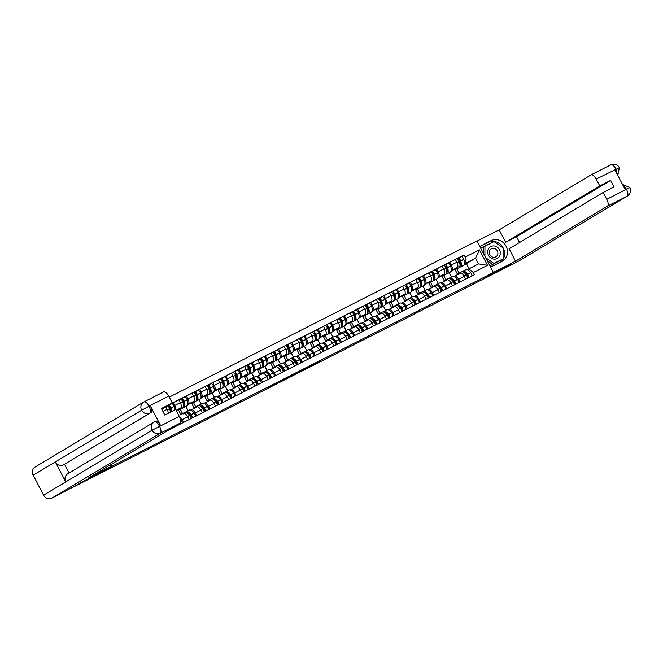 <?xml version="1.0" encoding="UTF-8"?>
<svg xmlns="http://www.w3.org/2000/svg" width="663" height="663" viewBox="0 0 663 663"><rect width="100%" height="100%" fill="white"/><g stroke="black" fill="none" stroke-linecap="round" stroke-linejoin="round"><path stroke-width="0.99" d="M284.618 378.946L267.703 388.153L284.618 378.946M320.038 361.169L305.03 369.2L316.541 363.341L307.375 367.89L319.947 360.987M78.226 483.924L103.453 471.285L111.682 466.362L493.405 272.534L485.175 277.457L510.328 264.686L502.985 269.087L70.866 488.3M78.292 484.056L70.949 488.457M297.289 372.523L279.264 382.286L297.289 372.523M298.74 371.786L310.251 365.935L302.461 370.526L292.06 375.797L298.773 371.877M493.405 272.534L476.896 240.951L169.247 397.154M175.96 426.268L175.703 425.779M168.203 413.322A4.782 1.972 -116.9 0 0 167.117 409.353L165.808 406.858M179.375 416.521A4.782 1.972 63.1 0 1 182.134 419.679L183.56 422.406M171.543 403.709L173.25 402.69L174.717 405.499A4.782 1.972 63.1 0 1 175.786 409.668M189.129 419.58L187.704 416.853A4.782 1.972 -116.9 0 0 183.842 413.604A4.782 1.972 -116.9 0 0 183.792 413.629L183.842 413.604M176.292 410.621L180.808 407.919A4.782 1.972 -116.9 0 0 180.286 402.665L178.819 399.864L173.25 402.69M190.795 410.132L191.383 409.775A4.782 1.972 63.1 0 1 191.433 409.742A4.782 1.972 63.1 0 1 195.295 412.991L196.72 415.718M180.295 409.22L182.549 413.546M184.712 397.021L186.419 396.002L187.886 398.811A4.782 1.972 63.1 0 1 188.4 404.065L187.803 404.422M202.298 412.892L200.872 410.165A4.782 1.972 -116.9 0 0 197.01 406.916A4.782 1.972 -116.9 0 0 196.961 406.941L191.491 409.717M187.604 405.043L193.977 401.231A4.782 1.972 -116.9 0 0 193.455 395.985L191.988 393.176L186.419 396.002M188.126 410.712L185.864 406.394M203.964 403.444L204.552 403.087A4.782 1.972 63.1 0 1 204.602 403.063A4.782 1.972 63.1 0 1 208.464 406.303L209.889 409.03M193.463 402.532L195.718 406.858M199.953 399.234A7.898 3.265 -116.9 0 0 200.035 399.192A7.898 3.265 -116.9 0 0 200.118 399.151A7.898 3.265 -116.9 0 0 200.408 393.151L200.367 393.018A2.627 1.086 -116.9 0 0 197.864 390.341L199.588 389.314L201.055 392.123A4.782 1.972 63.1 0 1 201.569 397.377L200.972 397.734M215.467 406.204L214.041 403.477A4.782 1.972 -116.9 0 0 210.179 400.228A4.782 1.972 -116.9 0 0 210.13 400.261L204.66 403.038M200.773 398.355L207.138 394.551A4.782 1.972 -116.9 0 0 206.624 389.297L205.157 386.488L199.588 389.314M201.295 404.024L199.033 399.706M217.132 396.756L217.721 396.399A4.782 1.972 63.1 0 1 217.771 396.375A4.782 1.972 63.1 0 1 221.633 399.623L223.058 402.35M206.632 395.844L208.886 400.17M211.049 383.645L212.757 382.626L214.224 385.435A4.782 1.972 63.1 0 1 214.737 390.689L214.141 391.046M228.636 399.516L227.21 396.789A4.782 1.972 -116.9 0 0 223.348 393.54A4.782 1.972 -116.9 0 0 223.298 393.573L217.829 396.35M213.942 391.676L220.307 387.863A4.782 1.972 -116.9 0 0 219.793 382.609L218.326 379.8L212.757 382.626M214.464 397.344L212.201 393.018M230.301 390.068L230.89 389.711A4.782 1.972 63.1 0 1 230.939 389.687A4.782 1.972 63.1 0 1 234.801 392.935L236.227 395.662M219.801 389.156L222.055 393.482M226.29 385.858A7.898 3.265 -116.9 0 0 226.373 385.825A7.898 3.265 -116.9 0 0 226.456 385.775A7.898 3.265 -116.9 0 0 226.746 379.775L226.705 379.642A2.627 1.086 -116.9 0 0 224.202 376.974L225.926 375.946L227.392 378.755A4.782 1.972 63.1 0 1 227.906 384.001L227.31 384.366M241.804 392.827L240.379 390.101A4.782 1.972 -116.9 0 0 236.517 386.861A4.782 1.972 -116.9 0 0 236.467 386.885L230.997 389.662M227.111 384.988L233.475 381.175A4.782 1.972 -116.9 0 0 232.962 375.921L231.495 373.112L225.926 375.946M227.633 390.656L225.37 386.33M243.47 383.38L244.059 383.023A4.782 1.972 63.1 0 1 244.108 382.999A4.782 1.972 63.1 0 1 247.97 386.247L249.396 388.974M232.97 382.476L235.224 386.794M237.387 370.277L239.094 369.258L240.561 372.067A4.782 1.972 63.1 0 1 241.075 377.313L240.478 377.678M254.973 386.148L253.548 383.421A4.782 1.972 -116.9 0 0 249.686 380.172A4.782 1.972 -116.9 0 0 249.636 380.197L244.166 382.974M240.279 378.3L246.644 374.487A4.782 1.972 -116.9 0 0 246.13 369.233L244.664 366.424L239.094 369.258M240.802 383.968L238.539 379.642M256.639 376.7L257.227 376.344A4.782 1.972 63.1 0 1 257.277 376.311A4.782 1.972 63.1 0 1 261.139 379.559L262.565 382.286M246.139 375.788L248.393 380.106M250.556 363.589L252.263 362.57L253.73 365.379A4.782 1.972 63.1 0 1 254.244 370.634L253.647 370.99M268.142 379.46L266.717 376.733A4.782 1.972 -116.9 0 0 262.855 373.484A4.782 1.972 -116.9 0 0 262.805 373.509L257.335 376.286M253.448 371.611L259.813 367.799A4.782 1.972 -116.9 0 0 259.299 362.553L257.832 359.744L252.263 362.57M253.962 377.28L251.708 372.954M269.808 370.012L270.396 369.656A4.782 1.972 63.1 0 1 270.446 369.623A4.782 1.972 63.1 0 1 274.308 372.871L275.733 375.598M259.308 369.1L261.562 373.426M265.797 365.802A7.898 3.265 -116.9 0 0 265.88 365.761A7.898 3.265 -116.9 0 0 265.962 365.719A7.898 3.265 -116.9 0 0 266.253 359.719L266.211 359.586A2.627 1.086 -116.9 0 0 263.708 356.909L265.432 355.882L266.899 358.691A4.782 1.972 63.1 0 1 267.413 363.946L266.816 364.302M281.311 372.772L279.885 370.045A4.782 1.972 -116.9 0 0 276.023 366.796A4.782 1.972 -116.9 0 0 275.974 366.821L270.504 369.606M266.617 364.923L272.982 361.111A4.782 1.972 -116.9 0 0 272.468 355.865L271.001 353.056L265.432 355.882M267.131 370.592L264.877 366.274M282.977 363.324L283.565 362.968A4.782 1.972 63.1 0 1 283.615 362.943A4.782 1.972 63.1 0 1 287.477 366.183L288.902 368.91M272.476 362.412L274.731 366.738M278.966 359.114A7.898 3.265 -116.9 0 0 279.048 359.073A7.898 3.265 -116.9 0 0 279.131 359.031A7.898 3.265 -116.9 0 0 279.421 353.031L279.38 352.898A2.627 1.086 -116.9 0 0 276.877 350.221L278.601 349.194L280.068 352.003A4.782 1.972 63.1 0 1 280.582 357.258L279.985 357.614M294.48 366.084L293.054 363.357A4.782 1.972 -116.9 0 0 289.192 360.108A4.782 1.972 -116.9 0 0 289.143 360.142L283.673 362.918M279.786 358.235L286.151 354.432A4.782 1.972 -116.9 0 0 285.637 349.177L284.17 346.368L278.601 349.194M280.3 363.904L278.046 359.586M296.146 356.636L296.734 356.28A4.782 1.972 63.1 0 1 296.784 356.255A4.782 1.972 63.1 0 1 300.646 359.503L302.071 362.23M285.645 355.724L287.899 360.05M290.062 343.525L291.77 342.506L293.237 345.315A4.782 1.972 63.1 0 1 293.75 350.57L293.154 350.926M307.649 359.396L306.223 356.669A4.782 1.972 -116.9 0 0 302.361 353.42A4.782 1.972 -116.9 0 0 302.311 353.454L296.833 356.23M292.955 351.556L299.32 347.744A4.782 1.972 -116.9 0 0 298.806 342.489L297.339 339.68L291.77 342.506M293.469 357.224L291.214 352.898M309.306 349.948L309.903 349.592A4.782 1.972 63.1 0 1 309.952 349.567A4.782 1.972 63.1 0 1 313.814 352.815L315.24 355.542M298.806 349.045L301.068 353.362M303.231 336.837L304.939 335.826L306.405 338.636A4.782 1.972 63.1 0 1 306.919 343.882L306.323 344.246M320.817 352.708L319.392 349.981A4.782 1.972 -116.9 0 0 315.53 346.741A4.782 1.972 -116.9 0 0 315.48 346.766L310.002 349.542M306.124 344.868L312.488 341.055A4.782 1.972 -116.9 0 0 311.975 335.801L310.508 332.992L304.939 335.826M306.637 350.536L304.383 346.21M322.475 343.26L323.072 342.904A4.782 1.972 63.1 0 1 323.121 342.879A4.782 1.972 63.1 0 1 326.983 346.127L328.409 348.854M311.975 342.357L314.237 346.674M316.4 330.157L318.107 329.138L319.574 331.948A4.782 1.972 63.1 0 1 320.088 337.202L319.491 337.558M333.986 346.028L332.561 343.301A4.782 1.972 -116.9 0 0 328.699 340.053A4.782 1.972 -116.9 0 0 328.649 340.078L323.171 342.854M319.293 338.18L325.657 334.367A4.782 1.972 -116.9 0 0 325.143 329.113L323.677 326.304L318.107 329.138M319.806 343.848L317.552 339.522M335.644 336.58L336.24 336.224A4.782 1.972 63.1 0 1 336.29 336.191A4.782 1.972 63.1 0 1 340.152 339.439L341.578 342.166M325.143 335.669L327.406 339.986M331.641 332.37A7.898 3.265 -116.9 0 0 331.724 332.329A7.898 3.265 -116.9 0 0 331.807 332.287A7.898 3.265 -116.9 0 0 332.097 326.287L332.047 326.155A2.627 1.086 -116.9 0 0 329.552 323.478L331.276 322.45L332.743 325.26A4.782 1.972 63.1 0 1 333.257 330.514L332.66 330.87M347.155 339.34L345.73 336.613A4.782 1.972 -116.9 0 0 341.859 333.365A4.782 1.972 -116.9 0 0 341.81 333.39L336.34 336.166M332.461 331.492L338.826 327.679A4.782 1.972 -116.9 0 0 338.312 322.433L336.845 319.624L331.276 322.45M332.975 337.16L330.721 332.843M348.813 329.892L349.409 329.536A4.782 1.972 63.1 0 1 349.459 329.503A4.782 1.972 63.1 0 1 353.321 332.751L354.746 335.478M338.312 328.981L340.575 333.307M344.81 325.682A7.898 3.265 -116.9 0 0 344.893 325.641A7.898 3.265 -116.9 0 0 344.975 325.599A7.898 3.265 -116.9 0 0 345.266 319.599L345.216 319.467A2.627 1.086 -116.9 0 0 342.721 316.79L344.445 315.762L345.912 318.571A4.782 1.972 63.1 0 1 346.426 323.826L345.829 324.182M360.324 332.652L358.898 329.925A4.782 1.972 -116.9 0 0 355.028 326.677A4.782 1.972 -116.9 0 0 354.978 326.702L349.509 329.486M345.63 324.804L351.995 321A4.782 1.972 -116.9 0 0 351.481 315.745L350.014 312.936L344.445 315.762M346.144 330.472L343.89 326.155M361.981 323.204L362.578 322.848A4.782 1.972 63.1 0 1 362.628 322.823A4.782 1.972 63.1 0 1 366.49 326.072L367.915 328.798M351.481 322.293L353.744 326.619M355.907 310.093L357.606 309.074L359.081 311.883A4.782 1.972 63.1 0 1 359.595 317.138L358.998 317.494M373.493 325.964L372.067 323.237A4.782 1.972 -116.9 0 0 368.197 319.989A4.782 1.972 -116.9 0 0 368.147 320.022L362.678 322.798M358.799 318.116L365.164 314.312A4.782 1.972 -116.9 0 0 364.65 309.057L363.183 306.248L357.606 309.074M359.313 323.784L357.059 319.467M375.15 316.516L375.747 316.16A4.782 1.972 63.1 0 1 375.797 316.135A4.782 1.972 63.1 0 1 379.659 319.384L381.084 322.11M364.65 315.605L366.912 319.931M369.076 303.405L370.774 302.394L372.25 305.195A4.782 1.972 63.1 0 1 372.763 310.45L372.167 310.814M386.662 319.276L385.236 316.549A4.782 1.972 -116.9 0 0 381.366 313.301A4.782 1.972 -116.9 0 0 381.316 313.334L375.846 316.11M371.968 311.436L378.333 307.624A4.782 1.972 -116.9 0 0 377.819 302.369L376.352 299.56L370.774 302.394M372.482 317.105L370.227 312.779M388.319 309.828L388.916 309.472A4.782 1.972 63.1 0 1 388.966 309.447A4.782 1.972 63.1 0 1 392.827 312.696L394.253 315.422M377.819 308.925L380.081 313.243M382.244 296.726L383.943 295.706L385.418 298.516A4.782 1.972 63.1 0 1 385.932 303.762L385.336 304.126M399.83 312.596L398.405 309.87A4.782 1.972 -116.9 0 0 394.535 306.621A4.782 1.972 -116.9 0 0 394.485 306.646L389.015 309.422M385.137 304.748L391.501 300.936A4.782 1.972 -116.9 0 0 390.988 295.681L389.521 292.872L383.943 295.706M385.651 310.417L383.396 306.091M401.488 303.14L402.085 302.792A4.782 1.972 63.1 0 1 402.134 302.759A4.782 1.972 63.1 0 1 405.996 306.008L407.422 308.734M390.988 302.237L393.25 306.555M395.413 290.038L397.112 289.018L398.587 291.828A4.782 1.972 63.1 0 1 399.101 297.082L398.504 297.438M412.991 305.908L411.566 303.182A4.782 1.972 -116.9 0 0 407.704 299.933A4.782 1.972 -116.9 0 0 407.654 299.958L402.184 302.734M398.306 298.06L404.67 294.248A4.782 1.972 -116.9 0 0 404.157 288.993L402.69 286.192L397.112 289.018M398.819 303.729L396.565 299.403M414.657 296.46L415.253 296.104A4.782 1.972 63.1 0 1 415.303 296.071A4.782 1.972 63.1 0 1 419.165 299.32L420.591 302.046M404.157 295.549L406.419 299.875M410.654 292.25A7.898 3.265 -116.9 0 0 410.737 292.209A7.898 3.265 -116.9 0 0 410.82 292.168A7.898 3.265 -116.9 0 0 411.11 286.167L411.06 286.035A2.627 1.086 -116.9 0 0 408.565 283.358L410.281 282.33L411.756 285.14A4.782 1.972 63.1 0 1 412.27 290.394L411.673 290.75M426.16 299.22L424.734 296.494A4.782 1.972 -116.9 0 0 420.872 293.245A4.782 1.972 -116.9 0 0 420.823 293.27L415.353 296.046M411.474 291.372L417.839 287.56A4.782 1.972 -116.9 0 0 417.325 282.314L415.858 279.504L410.281 282.33M411.988 297.041L409.734 292.723M427.826 289.772L428.422 289.416A4.782 1.972 63.1 0 1 428.472 289.391A4.782 1.972 63.1 0 1 432.334 292.632L433.759 295.358M417.325 288.861L419.588 293.187M423.814 285.562A7.898 3.265 -116.9 0 0 423.906 285.521A7.898 3.265 -116.9 0 0 423.988 285.48A7.898 3.265 -116.9 0 0 424.279 279.479L424.229 279.347A2.627 1.086 -116.9 0 0 421.734 276.67L423.45 275.642L424.925 278.452A4.782 1.972 63.1 0 1 425.439 283.706L424.842 284.062M439.329 292.532L437.903 289.806A4.782 1.972 -116.9 0 0 434.041 286.557A4.782 1.972 -116.9 0 0 433.992 286.59L428.522 289.366M424.643 284.684L431.008 280.88A4.782 1.972 -116.9 0 0 430.494 275.626L429.027 272.816L423.45 275.642M425.157 290.353L422.903 286.035M440.994 283.084L441.591 282.728A4.782 1.972 63.1 0 1 441.641 282.703A4.782 1.972 63.1 0 1 445.503 285.952L446.928 288.678M430.494 282.173L432.757 286.499M434.92 269.974L436.619 268.954L438.094 271.764A4.782 1.972 63.1 0 1 438.608 277.018L438.011 277.374M452.498 285.844L451.072 283.118A4.782 1.972 -116.9 0 0 447.21 279.869A4.782 1.972 -116.9 0 0 447.16 279.902L441.691 282.678M437.812 278.004L444.177 274.192A4.782 1.972 -116.9 0 0 443.663 268.938L442.196 266.128L436.619 268.954M438.326 283.673L436.072 279.347M454.163 276.396L454.76 276.04A4.782 1.972 63.1 0 1 454.81 276.015A4.782 1.972 63.1 0 1 458.672 279.264L460.097 281.99M443.663 275.485L445.926 279.811M448.089 263.286L449.787 262.275L451.263 265.076A4.782 1.972 63.1 0 1 451.776 270.33L451.18 270.695M465.666 279.156L464.241 276.43A4.782 1.972 -116.9 0 0 460.379 273.189A4.782 1.972 -116.9 0 0 460.329 273.214L454.859 275.99M450.981 271.316L457.346 267.504A4.782 1.972 -116.9 0 0 456.832 262.25L455.365 259.44L449.787 262.275M451.495 276.985L449.241 272.659M467.332 269.708L478.52 263.899L475.537 258.189L465.832 263.112L465.235 257.062L464.1 254.899L171.253 403.593M465.235 257.062L479.415 249.86L487.504 265.333L473.324 272.534L468.816 268.822M168.957 429.823L474.451 274.697L473.324 272.534M111.682 466.362L110.779 464.639M469.064 268.697L466.42 263.642L475.537 258.189L479.415 249.86M465.832 263.112L464.349 264.007M466.42 263.642L464.034 264.86M456.832 268.805L459.094 273.123M463.321 265.507A7.898 3.265 -116.9 0 0 463.412 265.465A7.898 3.265 -116.9 0 0 463.495 265.415A7.898 3.265 -116.9 0 0 463.785 259.424L463.735 259.283A2.627 1.086 -116.9 0 0 461.241 256.614L464.1 254.899M478.52 263.899L487.504 265.333M287.452 377.537L280.839 381.44L287.435 377.496M110.862 466.661L88.071 478.23L179.971 423.226L160.255 433.237L51.747 498.186L103.295 471.194L110.862 466.661L110.033 465.086M144.02 401.861L163.604 391.916A6.24 2.577 63.1 0 1 163.662 391.883A6.24 2.577 63.1 0 1 168.7 396.118L172.289 402.98L161.797 409.262M51.747 498.186A6.39 5.818 -120.9 0 1 43.601 495.153L65.745 481.902A6.39 5.818 -120.9 0 1 67.676 473.83L154.04 422.132A6.39 5.818 -120.9 0 1 154.363 421.958L154.04 422.132A6.39 5.818 -120.9 0 0 152.109 430.204L179.292 416.372A6.24 2.577 63.1 0 1 179.971 423.226M154.496 421.892L155.498 421.378A6.24 2.577 63.1 0 1 155.565 421.337A6.24 2.577 63.1 0 1 160.603 425.58L150.252 405.773A6.24 2.577 63.1 0 1 150.924 412.626L63.424 464.896A6.39 5.818 -120.9 0 1 55.294 461.92L33.15 475.172L43.601 495.153M33.15 475.172A6.39 5.818 -120.9 0 1 35.056 467.05L143.564 402.101A6.39 5.818 -120.9 0 1 143.888 401.927A6.24 2.577 63.1 0 1 143.954 401.886A6.24 2.577 63.1 0 1 148.993 406.121L150.252 405.773M150.924 412.626L149.788 413.206A6.39 5.818 -120.9 0 1 141.658 410.223L55.294 461.92L65.745 481.902L152.109 430.204A6.39 5.818 -120.9 0 0 160.255 433.237A6.24 2.577 -116.9 0 0 159.584 426.384M172.289 402.98L161.399 408.507L164.822 415.046L175.712 409.519L179.292 416.372M64.56 464.324L69.093 472.976M63.424 464.896L149.788 413.206C150.949 412.146 150.725 409.858 149.117 406.353M163.662 391.883L143.564 402.101A6.39 5.818 -120.9 0 0 141.658 410.223L148.91 406.286M490.587 267.148L501.974 261.371A11.694 10.649 59.1 0 0 502.562 261.048A11.694 10.649 59.1 0 0 505.877 245.865A11.694 10.649 59.1 0 0 491.142 240.652L479.755 246.429M493.355 272.443L515.549 261.181L509.068 248.791L603.189 192.461L606.769 199.323L626.552 189.154M603.189 192.461L614.071 186.933L610.656 180.394L516.543 236.724L519.568 242.509M516.543 236.724L505.654 242.252L499.173 229.87L591.081 174.858A6.24 2.577 -116.9 0 1 591.139 174.825A6.24 2.577 -116.9 0 1 596.178 179.06L599.766 185.922L505.654 242.252M476.987 241.133L499.173 229.87M515.549 261.181L607.449 206.168A6.24 2.577 -116.9 0 0 606.769 199.323M622.474 184.397L629.85 187.546C631.292 190.936 630.505 193.745 627.48 195.983L518.972 260.932A6.39 5.818 -120.9 0 1 518.648 261.114L503.217 268.946M610.656 180.394L599.766 185.922M617.41 174.709L616.01 169.28L614.874 169.861L625.226 189.659L626.361 189.079L622.772 184.969M510.27 264.57L487.098 276.305M500.847 261.943A11.694 10.649 59.1 0 0 503.126 247.904A11.694 10.649 59.1 0 0 488.225 242.393L491.142 240.652M479.871 246.636L488.225 242.393M493.96 241.664L480.634 248.111M489.932 265.888L502.993 258.877M492.766 242.268L480.675 248.194M492.592 242.144L493.695 241.481M629.386 187.861L626.361 189.079M618.944 167.88L596.178 179.06M488.523 255.321A6.754 6.149 59.1 0 0 497.142 258.52A6.754 6.149 59.1 0 0 499.496 249.744A6.754 6.149 59.1 0 0 490.877 246.545A6.754 6.149 59.1 0 0 488.523 255.321M489.816 254.7A4.624 4.21 59.1 0 0 495.949 256.763A4.624 4.21 59.1 0 0 497.333 250.887A4.624 4.21 59.1 0 0 491.2 248.824A4.624 4.21 59.1 0 0 489.816 254.7M484.902 256.266L484.951 246.238L494.068 241.605L503.126 247.904L503.068 258.827L492.476 264.338L487.206 260.675M483.443 253.473L483.476 247.125L484.951 246.238M503.068 258.827L493.952 263.46L485.639 257.675M492.476 264.338L493.952 263.46M168.576 406.775L169.04 406.494A1.276 0.522 63.1 0 1 169.057 406.485A1.276 0.522 63.1 0 1 170.267 407.786L170.316 407.919A6.547 2.702 63.1 0 1 170.681 412.063M171.651 411.574A7.898 3.265 -116.9 0 0 170.988 408.085L170.946 407.952A2.627 1.086 -116.9 0 0 168.443 405.284A2.627 1.086 -116.9 0 0 168.419 405.3L167.374 405.922A2.627 1.086 63.1 0 1 169.595 408.64L169.637 408.773A7.898 3.265 63.1 0 1 170.3 412.262M174.734 410.007A7.898 3.265 -116.9 0 0 174.071 406.527L174.029 406.386A2.627 1.086 -116.9 0 0 171.526 403.717A2.627 1.086 -116.9 0 0 171.502 403.734L168.477 405.267M179.035 424.701A2.627 1.086 -116.9 0 0 179.043 423.781M182.118 423.135A2.627 1.086 -116.9 0 0 181.057 419.836L180.974 419.72A7.898 3.265 -116.9 0 0 180.336 418.941M177.709 424.585A2.627 1.086 63.1 0 1 177.684 425.389M170.863 410.795A6.547 2.702 63.1 0 1 170.333 410.356L170.101 410.472M168.725 406.966L169.421 406.552M181.745 400.087L182.209 399.806A1.276 0.522 63.1 0 1 182.226 399.797A1.276 0.522 63.1 0 1 183.436 401.098L183.485 401.231A6.547 2.702 63.1 0 1 183.452 406.038M186.784 405.922A7.898 3.265 -116.9 0 0 186.867 405.88A7.898 3.265 -116.9 0 0 186.949 405.839A7.898 3.265 -116.9 0 0 187.239 399.839L187.198 399.706A2.627 1.086 -116.9 0 0 184.695 397.029A2.627 1.086 -116.9 0 0 184.67 397.046L181.645 398.579M183.013 407.596A7.898 3.265 -116.9 0 0 183.784 407.447A7.898 3.265 -116.9 0 0 183.866 407.397A7.898 3.265 -116.9 0 0 184.157 401.405L184.115 401.264A2.627 1.086 -116.9 0 0 181.612 398.596A2.627 1.086 -116.9 0 0 181.587 398.612L180.543 399.234M180.261 399.283L180.237 399.292A2.627 1.086 63.1 0 1 180.261 399.283A2.627 1.086 63.1 0 1 182.764 401.952L182.806 402.085A7.898 3.265 63.1 0 1 182.516 408.085A7.898 3.265 63.1 0 1 182.433 408.135A7.898 3.265 63.1 0 1 182.35 408.168M177.858 409.684A7.898 3.265 -116.9 0 0 179.358 409.693A7.898 3.265 -116.9 0 0 179.433 409.651A7.898 3.265 -116.9 0 0 180.295 408.226M183.212 413.919A7.898 3.265 -116.9 0 0 181.778 413.936L184.861 412.369A7.898 3.265 63.1 0 1 189.709 415.287L189.792 415.403A2.627 1.086 63.1 0 1 190.853 418.701M181.778 413.936A7.898 3.265 -116.9 0 0 180.924 415.079M192.204 418.013A2.627 1.086 -116.9 0 0 191.143 414.715L191.06 414.599A7.898 3.265 -116.9 0 0 186.212 411.682A7.898 3.265 -116.9 0 0 185.632 412.22M195.287 416.455A2.627 1.086 -116.9 0 0 194.226 413.148L194.143 413.041A7.898 3.265 -116.9 0 0 189.295 410.115L186.212 411.682M181.024 414.806L178.43 409.833M187.157 412.784A6.547 2.702 63.1 0 1 190.845 415.311L190.927 415.419A1.276 0.522 63.1 0 1 191.309 417.209L190.803 417.516M189.063 414.483L189.129 414.441A6.547 2.702 63.1 0 1 189.046 413.455M184.032 404.115A6.547 2.702 63.1 0 1 183.502 403.668L183.27 403.784M181.894 400.278L182.59 399.864M194.914 393.399L195.378 393.118A1.276 0.522 63.1 0 1 195.394 393.109A1.276 0.522 63.1 0 1 196.604 394.41L196.654 394.543A6.547 2.702 63.1 0 1 196.621 399.35M196.182 400.908A7.898 3.265 -116.9 0 0 196.952 400.759A7.898 3.265 -116.9 0 0 197.035 400.717A7.898 3.265 -116.9 0 0 197.325 394.717L197.284 394.584A2.627 1.086 -116.9 0 0 194.781 391.908A2.627 1.086 -116.9 0 0 194.756 391.924L193.712 392.546M193.43 392.595L193.405 392.612A2.627 1.086 63.1 0 1 193.43 392.595A2.627 1.086 63.1 0 1 195.933 395.264L195.975 395.405A7.898 3.265 63.1 0 1 195.684 401.397A7.898 3.265 63.1 0 1 195.602 401.446A7.898 3.265 63.1 0 1 195.519 401.488M191.027 402.996A7.898 3.265 -116.9 0 0 192.519 403.013A7.898 3.265 -116.9 0 0 192.602 402.963A7.898 3.265 -116.9 0 0 193.463 401.538M194.781 391.908L197.864 390.341A2.627 1.086 -116.9 0 0 197.839 390.358L194.814 391.891M196.381 407.231A7.898 3.265 -116.9 0 0 194.947 407.248L198.03 405.681A7.898 3.265 63.1 0 1 202.878 408.599L202.961 408.715A2.627 1.086 63.1 0 1 204.022 412.013M194.947 407.248A7.898 3.265 -116.9 0 0 194.093 408.4M205.373 411.325A2.627 1.086 -116.9 0 0 204.312 408.027L204.229 407.919A7.898 3.265 -116.9 0 0 199.381 404.994A7.898 3.265 -116.9 0 0 198.801 405.532M208.455 409.767A2.627 1.086 -116.9 0 0 207.395 406.46L207.312 406.353A7.898 3.265 -116.9 0 0 202.464 403.435L199.381 404.994M194.193 408.118L191.599 403.145M200.325 406.096A6.547 2.702 63.1 0 1 204.013 408.623L204.096 408.731A1.276 0.522 63.1 0 1 204.477 410.521L203.972 410.828M202.298 407.753L202.298 407.753A6.547 2.702 63.1 0 1 202.215 406.767M197.201 397.427A6.547 2.702 63.1 0 1 196.671 396.98L196.439 397.104M195.063 393.59L195.759 393.176M208.083 386.711L208.547 386.438A1.276 0.522 63.1 0 1 208.563 386.43A1.276 0.522 63.1 0 1 209.773 387.722L209.823 387.855A6.547 2.702 63.1 0 1 209.79 392.67M213.121 392.546A7.898 3.265 -116.9 0 0 213.204 392.504A7.898 3.265 -116.9 0 0 213.287 392.463A7.898 3.265 -116.9 0 0 213.577 386.463L213.536 386.33A2.627 1.086 -116.9 0 0 211.033 383.653A2.627 1.086 -116.9 0 0 211.008 383.67L207.983 385.211M209.351 394.22A7.898 3.265 -116.9 0 0 210.121 394.071A7.898 3.265 -116.9 0 0 210.204 394.029A7.898 3.265 -116.9 0 0 210.494 388.029L210.453 387.896A2.627 1.086 -116.9 0 0 207.95 385.22A2.627 1.086 -116.9 0 0 207.925 385.236L206.881 385.858M206.599 385.907L206.574 385.924A2.627 1.086 63.1 0 1 206.599 385.907A2.627 1.086 63.1 0 1 209.102 388.584L209.143 388.717A7.898 3.265 63.1 0 1 208.853 394.709A7.898 3.265 63.1 0 1 208.77 394.758A7.898 3.265 63.1 0 1 208.688 394.8M204.196 396.317A7.898 3.265 -116.9 0 0 205.687 396.325A7.898 3.265 -116.9 0 0 205.77 396.275A7.898 3.265 -116.9 0 0 206.632 394.858M209.549 400.543A7.898 3.265 -116.9 0 0 208.116 400.56L211.199 398.993A7.898 3.265 63.1 0 1 216.047 401.911L216.13 402.027A2.627 1.086 63.1 0 1 217.191 405.325M208.116 400.56A7.898 3.265 -116.9 0 0 207.262 401.712M218.541 404.645A2.627 1.086 -116.9 0 0 217.481 401.339L217.398 401.231A7.898 3.265 -116.9 0 0 212.55 398.314A7.898 3.265 -116.9 0 0 211.969 398.844M221.624 403.079A2.627 1.086 -116.9 0 0 220.564 399.772L220.481 399.665A7.898 3.265 -116.9 0 0 215.632 396.747L212.55 398.314M207.362 401.43L204.768 396.457M213.494 399.408A6.547 2.702 63.1 0 1 217.182 401.935L217.265 402.043A1.276 0.522 63.1 0 1 217.646 403.842L217.141 404.14M215.467 401.074L215.467 401.074A6.547 2.702 63.1 0 1 215.384 400.079M210.37 390.739A6.547 2.702 63.1 0 1 209.839 390.3L209.607 390.416M208.232 386.902L208.928 386.488M221.251 380.023L221.715 379.75A1.276 0.522 63.1 0 1 221.732 379.742A1.276 0.522 63.1 0 1 222.942 381.034L222.992 381.175A6.547 2.702 63.1 0 1 222.959 385.982M222.519 387.54A7.898 3.265 -116.9 0 0 223.29 387.383A7.898 3.265 -116.9 0 0 223.373 387.341A7.898 3.265 -116.9 0 0 223.663 381.341L223.622 381.208A2.627 1.086 -116.9 0 0 221.119 378.532A2.627 1.086 -116.9 0 0 221.094 378.548L220.05 379.17M219.768 379.219L219.743 379.236A2.627 1.086 63.1 0 1 219.768 379.219A2.627 1.086 63.1 0 1 222.271 381.896L222.312 382.029A7.898 3.265 63.1 0 1 222.022 388.029A7.898 3.265 63.1 0 1 221.939 388.07A7.898 3.265 63.1 0 1 221.856 388.112M217.365 389.629A7.898 3.265 -116.9 0 0 218.856 389.637A7.898 3.265 -116.9 0 0 218.939 389.587A7.898 3.265 -116.9 0 0 219.801 388.17M221.119 378.532L224.202 376.974A2.627 1.086 -116.9 0 0 224.177 376.982L221.152 378.523M222.718 393.863A7.898 3.265 -116.9 0 0 221.285 393.872L224.367 392.305A7.898 3.265 63.1 0 1 229.216 395.231L229.299 395.339A2.627 1.086 63.1 0 1 230.359 398.645M221.285 393.872A7.898 3.265 -116.9 0 0 220.431 395.024M231.71 397.957A2.627 1.086 -116.9 0 0 230.649 394.651L230.567 394.543A7.898 3.265 -116.9 0 0 225.718 391.626A7.898 3.265 -116.9 0 0 225.138 392.156M234.793 396.391A2.627 1.086 -116.9 0 0 233.732 393.093L233.649 392.977A7.898 3.265 -116.9 0 0 228.801 390.059L225.718 391.626M220.53 394.742L217.928 389.769M226.663 392.72A6.547 2.702 63.1 0 1 230.351 395.247L230.434 395.355A1.276 0.522 63.1 0 1 230.815 397.154L230.31 397.46M228.569 394.427L228.636 394.386A6.547 2.702 63.1 0 1 228.553 393.391M223.539 384.051A6.547 2.702 63.1 0 1 223.008 383.612L222.776 383.728M221.401 380.214L222.097 379.8M234.42 373.344L234.884 373.062A1.276 0.522 63.1 0 1 234.901 373.054A1.276 0.522 63.1 0 1 236.111 374.346L236.161 374.487A6.547 2.702 63.1 0 1 236.127 379.294M239.459 379.178A7.898 3.265 -116.9 0 0 239.542 379.137A7.898 3.265 -116.9 0 0 239.625 379.087A7.898 3.265 -116.9 0 0 239.915 373.095L239.873 372.954A2.627 1.086 -116.9 0 0 237.371 370.286A2.627 1.086 -116.9 0 0 237.346 370.302L234.312 371.835M235.688 380.852A7.898 3.265 -116.9 0 0 236.459 380.703A7.898 3.265 -116.9 0 0 236.542 380.653A7.898 3.265 -116.9 0 0 236.832 374.653L236.79 374.52A2.627 1.086 -116.9 0 0 234.288 371.852A2.627 1.086 -116.9 0 0 234.263 371.86L233.219 372.49M232.937 372.531L232.912 372.548A2.627 1.086 63.1 0 1 232.937 372.531A2.627 1.086 63.1 0 1 235.44 375.208L235.481 375.341A7.898 3.265 63.1 0 1 235.191 381.341A7.898 3.265 63.1 0 1 235.108 381.382A7.898 3.265 63.1 0 1 235.025 381.424M230.533 382.941A7.898 3.265 -116.9 0 0 232.025 382.949A7.898 3.265 -116.9 0 0 232.108 382.907A7.898 3.265 -116.9 0 0 232.962 381.482M235.887 387.175A7.898 3.265 -116.9 0 0 234.453 387.184L237.536 385.626A7.898 3.265 63.1 0 1 242.385 388.543L242.467 388.651A2.627 1.086 63.1 0 1 243.528 391.957M234.453 387.184A7.898 3.265 -116.9 0 0 233.6 388.336M244.879 391.269A2.627 1.086 -116.9 0 0 243.818 387.971L243.735 387.855A7.898 3.265 -116.9 0 0 238.887 384.938A7.898 3.265 -116.9 0 0 238.307 385.468M247.962 389.703A2.627 1.086 -116.9 0 0 246.901 386.405L246.818 386.289A7.898 3.265 -116.9 0 0 241.97 383.371L238.887 384.938M233.699 388.062L231.097 383.09M239.832 386.032A6.547 2.702 63.1 0 1 243.52 388.559L243.603 388.675A1.276 0.522 63.1 0 1 243.984 390.466L243.478 390.772M241.804 387.698L241.804 387.698A6.547 2.702 63.1 0 1 241.722 386.703M236.708 377.363A6.547 2.702 63.1 0 1 236.177 376.924L235.945 377.04M234.569 373.534L235.266 373.112M247.589 366.656L248.053 366.374A1.276 0.522 63.1 0 1 248.07 366.366A1.276 0.522 63.1 0 1 249.28 367.667L249.329 367.799A6.547 2.702 63.1 0 1 249.296 372.606M252.628 372.49A7.898 3.265 -116.9 0 0 252.711 372.449A7.898 3.265 -116.9 0 0 252.794 372.399A7.898 3.265 -116.9 0 0 253.084 366.407L253.042 366.274A2.627 1.086 -116.9 0 0 250.539 363.597A2.627 1.086 -116.9 0 0 250.515 363.614L247.481 365.147A2.627 1.086 -116.9 0 0 247.432 365.18L246.387 365.802M248.857 374.164A7.898 3.265 -116.9 0 0 249.628 374.015A7.898 3.265 -116.9 0 0 249.711 373.965A7.898 3.265 -116.9 0 0 250.001 367.973L249.959 367.832A2.627 1.086 -116.9 0 0 247.456 365.164L250.539 363.597M246.106 365.852L246.081 365.86A2.627 1.086 63.1 0 1 246.106 365.852A2.627 1.086 63.1 0 1 248.608 368.52L248.65 368.653A7.898 3.265 63.1 0 1 248.36 374.653A7.898 3.265 63.1 0 1 248.277 374.694A7.898 3.265 63.1 0 1 248.194 374.736M243.702 376.252A7.898 3.265 -116.9 0 0 245.194 376.261A7.898 3.265 -116.9 0 0 245.277 376.219A7.898 3.265 -116.9 0 0 246.13 374.794M249.056 380.487A7.898 3.265 -116.9 0 0 247.622 380.504L250.705 378.938A7.898 3.265 63.1 0 1 255.553 381.855L255.636 381.963A2.627 1.086 63.1 0 1 256.697 385.269M247.622 380.504A7.898 3.265 -116.9 0 0 246.769 381.648M258.048 384.581A2.627 1.086 -116.9 0 0 256.987 381.283L256.904 381.167A7.898 3.265 -116.9 0 0 252.056 378.25A7.898 3.265 -116.9 0 0 251.476 378.788M261.123 383.015A2.627 1.086 -116.9 0 0 260.07 379.717L259.987 379.601A7.898 3.265 -116.9 0 0 255.139 376.683L252.056 378.25M246.868 381.374L244.266 376.402M252.993 379.344A6.547 2.702 63.1 0 1 256.689 381.871L256.772 381.987A1.276 0.522 63.1 0 1 257.153 383.778L256.647 384.084M254.907 381.051L254.973 381.01A6.547 2.702 63.1 0 1 254.89 380.023M249.876 370.675A6.547 2.702 63.1 0 1 249.346 370.236L249.114 370.352M247.738 366.846L248.434 366.432M260.758 359.968L261.222 359.686A1.276 0.522 63.1 0 1 261.239 359.678A1.276 0.522 63.1 0 1 262.449 360.979L262.498 361.111A6.547 2.702 63.1 0 1 262.465 365.918M262.026 367.476A7.898 3.265 -116.9 0 0 262.797 367.327A7.898 3.265 -116.9 0 0 262.88 367.277A7.898 3.265 -116.9 0 0 263.17 361.285L263.128 361.144A2.627 1.086 -116.9 0 0 260.625 358.476A2.627 1.086 -116.9 0 0 260.6 358.492L259.556 359.114M259.274 359.164L259.25 359.18A2.627 1.086 63.1 0 1 259.274 359.164A2.627 1.086 63.1 0 1 261.777 361.832L261.819 361.965A7.898 3.265 63.1 0 1 261.529 367.965A7.898 3.265 63.1 0 1 261.446 368.015A7.898 3.265 63.1 0 1 261.363 368.048M256.871 369.564A7.898 3.265 -116.9 0 0 258.363 369.573A7.898 3.265 -116.9 0 0 258.446 369.531A7.898 3.265 -116.9 0 0 259.299 368.106M262.225 373.799A7.898 3.265 -116.9 0 0 260.791 373.816L263.874 372.25A7.898 3.265 63.1 0 1 268.722 375.167L268.805 375.283A2.627 1.086 63.1 0 1 269.866 378.581M260.791 373.816A7.898 3.265 -116.9 0 0 259.937 374.96M271.217 377.893A2.627 1.086 -116.9 0 0 270.156 374.595L270.073 374.479A7.898 3.265 -116.9 0 0 265.225 371.562A7.898 3.265 -116.9 0 0 264.645 372.1M274.291 376.335A2.627 1.086 -116.9 0 0 273.239 373.029L273.156 372.921A7.898 3.265 -116.9 0 0 268.308 369.995L265.225 371.562M260.037 374.686L257.435 369.714M266.161 372.664A6.547 2.702 63.1 0 1 269.858 375.192L269.94 375.299A1.276 0.522 63.1 0 1 270.322 377.09L269.816 377.396M268.142 374.322L268.142 374.322A6.547 2.702 63.1 0 1 268.059 373.335M263.045 363.995A6.547 2.702 63.1 0 1 262.515 363.548L262.283 363.664M260.907 360.158L261.603 359.744M273.927 353.28L274.391 352.998A1.276 0.522 63.1 0 1 274.407 352.998A1.276 0.522 63.1 0 1 275.617 354.291L275.667 354.423A6.547 2.702 63.1 0 1 275.634 359.23M275.195 360.788A7.898 3.265 -116.9 0 0 275.965 360.639A7.898 3.265 -116.9 0 0 276.048 360.597A7.898 3.265 -116.9 0 0 276.338 354.597L276.297 354.465A2.627 1.086 -116.9 0 0 273.794 351.788A2.627 1.086 -116.9 0 0 273.769 351.804L272.725 352.426M272.443 352.476L272.418 352.492A2.627 1.086 63.1 0 1 272.443 352.476A2.627 1.086 63.1 0 1 274.946 355.144L274.988 355.285A7.898 3.265 63.1 0 1 274.697 361.277A7.898 3.265 63.1 0 1 274.615 361.327A7.898 3.265 63.1 0 1 274.532 361.368M270.04 362.876A7.898 3.265 -116.9 0 0 271.532 362.893A7.898 3.265 -116.9 0 0 271.615 362.843A7.898 3.265 -116.9 0 0 272.468 361.426M273.794 351.788L276.877 350.221A2.627 1.086 -116.9 0 0 276.852 350.238L273.819 351.78M275.394 367.111A7.898 3.265 -116.9 0 0 273.96 367.128L277.043 365.562A7.898 3.265 63.1 0 1 281.891 368.479L281.974 368.595A2.627 1.086 63.1 0 1 283.035 371.893M273.96 367.128A7.898 3.265 -116.9 0 0 273.106 368.28M284.386 371.214A2.627 1.086 -116.9 0 0 283.325 367.907L283.242 367.799A7.898 3.265 -116.9 0 0 278.394 364.874A7.898 3.265 -116.9 0 0 277.814 365.412M287.46 369.647A2.627 1.086 -116.9 0 0 286.408 366.341L286.325 366.233A7.898 3.265 -116.9 0 0 281.477 363.316L278.394 364.874M273.206 367.998L270.603 363.026M279.33 365.976A6.547 2.702 63.1 0 1 283.026 368.504L283.109 368.611A1.276 0.522 63.1 0 1 283.491 370.41L282.985 370.708M281.311 367.642L281.311 367.642A6.547 2.702 63.1 0 1 281.228 366.647M276.214 357.307A6.547 2.702 63.1 0 1 275.675 356.86L275.452 356.984M274.076 353.47L274.772 353.056M287.096 346.592L287.56 346.318A1.276 0.522 63.1 0 1 287.576 346.31A1.276 0.522 63.1 0 1 288.786 347.603L288.836 347.735A6.547 2.702 63.1 0 1 288.803 352.55M292.134 352.426A7.898 3.265 -116.9 0 0 292.217 352.385A7.898 3.265 -116.9 0 0 292.3 352.343A7.898 3.265 -116.9 0 0 292.59 346.343L292.549 346.21A2.627 1.086 -116.9 0 0 290.046 343.542A2.627 1.086 -116.9 0 0 290.021 343.55L286.988 345.091M288.364 354.1A7.898 3.265 -116.9 0 0 289.134 353.951A7.898 3.265 -116.9 0 0 289.217 353.909A7.898 3.265 -116.9 0 0 289.507 347.909L289.466 347.777A2.627 1.086 -116.9 0 0 286.963 345.1A2.627 1.086 -116.9 0 0 286.938 345.116L285.894 345.738M285.612 345.788L285.587 345.804A2.627 1.086 63.1 0 1 285.612 345.788A2.627 1.086 63.1 0 1 288.115 348.465L288.156 348.597A7.898 3.265 63.1 0 1 287.866 354.597A7.898 3.265 63.1 0 1 287.783 354.639A7.898 3.265 63.1 0 1 287.701 354.68M283.209 356.197A7.898 3.265 -116.9 0 0 284.7 356.205A7.898 3.265 -116.9 0 0 284.783 356.155A7.898 3.265 -116.9 0 0 285.637 354.738M288.562 360.432A7.898 3.265 -116.9 0 0 287.129 360.44L290.212 358.874A7.898 3.265 63.1 0 1 295.06 361.799L295.143 361.907A2.627 1.086 63.1 0 1 296.204 365.205M287.129 360.44A7.898 3.265 -116.9 0 0 286.275 361.592M297.554 364.526A2.627 1.086 -116.9 0 0 296.494 361.219L296.411 361.111A7.898 3.265 -116.9 0 0 291.563 358.194A7.898 3.265 -116.9 0 0 290.982 358.724M300.629 362.959A2.627 1.086 -116.9 0 0 299.577 359.653L299.494 359.545A7.898 3.265 -116.9 0 0 294.645 356.628L291.563 358.194M286.375 361.31L283.772 356.338M292.499 359.288A6.547 2.702 63.1 0 1 296.195 361.816L296.278 361.923A1.276 0.522 63.1 0 1 296.659 363.722L296.154 364.02M294.48 360.954L294.48 360.954A6.547 2.702 63.1 0 1 294.397 359.959M289.383 350.619A6.547 2.702 63.1 0 1 288.844 350.18L288.62 350.296M287.245 346.782L287.941 346.368M300.264 339.904L300.729 339.63A1.276 0.522 63.1 0 1 300.745 339.622A1.276 0.522 63.1 0 1 301.955 340.915L302.005 341.055A6.547 2.702 63.1 0 1 301.972 345.862M305.303 345.738A7.898 3.265 -116.9 0 0 305.386 345.705A7.898 3.265 -116.9 0 0 305.469 345.655A7.898 3.265 -116.9 0 0 305.759 339.655L305.718 339.522A2.627 1.086 -116.9 0 0 303.215 336.854A2.627 1.086 -116.9 0 0 303.182 336.87L300.157 338.403M301.532 347.42A7.898 3.265 -116.9 0 0 302.303 347.263A7.898 3.265 -116.9 0 0 302.386 347.221A7.898 3.265 -116.9 0 0 302.676 341.221L302.635 341.089A2.627 1.086 -116.9 0 0 300.132 338.412A2.627 1.086 -116.9 0 0 300.107 338.428L299.063 339.05M298.781 339.1L298.756 339.116A2.627 1.086 63.1 0 1 298.781 339.1A2.627 1.086 63.1 0 1 301.284 341.776L301.325 341.909A7.898 3.265 63.1 0 1 301.035 347.909A7.898 3.265 63.1 0 1 300.952 347.951A7.898 3.265 63.1 0 1 300.869 347.992M296.378 349.509A7.898 3.265 -116.9 0 0 297.869 349.517A7.898 3.265 -116.9 0 0 297.952 349.476A7.898 3.265 -116.9 0 0 298.806 348.05M301.731 353.744A7.898 3.265 -116.9 0 0 300.298 353.752L303.381 352.194A7.898 3.265 63.1 0 1 308.229 355.111L308.312 355.219A2.627 1.086 63.1 0 1 309.372 358.526M300.298 353.752A7.898 3.265 -116.9 0 0 299.444 354.904M310.723 357.838A2.627 1.086 -116.9 0 0 309.662 354.531L309.58 354.423A7.898 3.265 -116.9 0 0 304.731 351.506A7.898 3.265 -116.9 0 0 304.151 352.036M313.798 356.271A2.627 1.086 -116.9 0 0 312.745 352.973L312.663 352.857A7.898 3.265 -116.9 0 0 307.814 349.94L304.731 351.506M299.543 354.622L296.941 349.65M305.668 352.6A6.547 2.702 63.1 0 1 309.364 355.128L309.447 355.244A1.276 0.522 63.1 0 1 309.828 357.034L309.323 357.34M307.649 354.266L307.649 354.266A6.547 2.702 63.1 0 1 307.566 353.271M302.552 343.931A6.547 2.702 63.1 0 1 302.013 343.492L301.789 343.608M300.414 340.102L301.11 339.68M313.433 333.224L313.897 332.942A1.276 0.522 63.1 0 1 313.914 332.934A1.276 0.522 63.1 0 1 315.124 334.235L315.174 334.367A6.547 2.702 63.1 0 1 315.14 339.174M318.472 339.058A7.898 3.265 -116.9 0 0 318.555 339.017A7.898 3.265 -116.9 0 0 318.638 338.967A7.898 3.265 -116.9 0 0 318.928 332.975L318.886 332.834A2.627 1.086 -116.9 0 0 316.384 330.166A2.627 1.086 -116.9 0 0 316.35 330.182L313.326 331.715M314.701 340.732A7.898 3.265 -116.9 0 0 315.472 340.583A7.898 3.265 -116.9 0 0 315.555 340.533A7.898 3.265 -116.9 0 0 315.845 334.533L315.803 334.401A2.627 1.086 -116.9 0 0 313.301 331.732A2.627 1.086 -116.9 0 0 313.276 331.74L312.232 332.37M311.95 332.412L311.925 332.428A2.627 1.086 63.1 0 1 311.95 332.412A2.627 1.086 63.1 0 1 314.453 335.088L314.494 335.221A7.898 3.265 63.1 0 1 314.204 341.221A7.898 3.265 63.1 0 1 314.121 341.263A7.898 3.265 63.1 0 1 314.038 341.304M309.546 342.821A7.898 3.265 -116.9 0 0 311.038 342.829A7.898 3.265 -116.9 0 0 311.121 342.788A7.898 3.265 -116.9 0 0 311.975 341.362M314.9 347.056A7.898 3.265 -116.9 0 0 313.466 347.064L316.549 345.506A7.898 3.265 63.1 0 1 321.398 348.423L321.48 348.531A2.627 1.086 63.1 0 1 322.541 351.838M313.466 347.064A7.898 3.265 -116.9 0 0 312.613 348.216M323.892 351.15A2.627 1.086 -116.9 0 0 322.831 347.851L322.748 347.735A7.898 3.265 -116.9 0 0 317.9 344.818A7.898 3.265 -116.9 0 0 317.32 345.357M326.967 349.583A2.627 1.086 -116.9 0 0 325.914 346.285L325.831 346.169A7.898 3.265 -116.9 0 0 320.983 343.252L317.9 344.818M312.712 347.942L310.11 342.97M318.837 345.912A6.547 2.702 63.1 0 1 322.533 348.44L322.616 348.556A1.276 0.522 63.1 0 1 322.997 350.346L322.491 350.652M320.751 347.619L320.817 347.578A6.547 2.702 63.1 0 1 320.735 346.583M315.721 337.243A6.547 2.702 63.1 0 1 315.182 336.804L314.958 336.92M313.582 333.414L314.279 333M326.602 326.536L327.066 326.254A1.276 0.522 63.1 0 1 327.083 326.246A1.276 0.522 63.1 0 1 328.293 327.547L328.342 327.679A6.547 2.702 63.1 0 1 328.309 332.486M327.87 334.044A7.898 3.265 -116.9 0 0 328.641 333.895A7.898 3.265 -116.9 0 0 328.724 333.845A7.898 3.265 -116.9 0 0 329.014 327.853L328.972 327.713A2.627 1.086 -116.9 0 0 326.469 325.044A2.627 1.086 -116.9 0 0 326.445 325.061L325.4 325.682M325.119 325.732L325.094 325.74A2.627 1.086 63.1 0 1 325.119 325.732A2.627 1.086 63.1 0 1 327.621 328.4L327.663 328.533A7.898 3.265 63.1 0 1 327.373 334.533A7.898 3.265 63.1 0 1 327.29 334.583A7.898 3.265 63.1 0 1 327.207 334.616M322.715 336.133A7.898 3.265 -116.9 0 0 324.207 336.141A7.898 3.265 -116.9 0 0 324.29 336.1A7.898 3.265 -116.9 0 0 325.143 334.674M328.069 340.368A7.898 3.265 -116.9 0 0 326.635 340.384L329.718 338.818A7.898 3.265 63.1 0 1 334.566 341.735L334.649 341.851A2.627 1.086 63.1 0 1 335.71 345.15M326.635 340.384A7.898 3.265 -116.9 0 0 325.782 341.528M337.061 344.462A2.627 1.086 -116.9 0 0 336 341.163L335.917 341.047A7.898 3.265 -116.9 0 0 331.069 338.13A7.898 3.265 -116.9 0 0 330.489 338.669M340.136 342.895A2.627 1.086 -116.9 0 0 339.083 339.597L339 339.489A7.898 3.265 -116.9 0 0 334.152 336.564L331.069 338.13M325.881 341.254L323.279 336.282M332.006 339.224A6.547 2.702 63.1 0 1 335.702 341.752L335.785 341.868A1.276 0.522 63.1 0 1 336.166 343.658L335.66 343.964M333.986 340.89L333.986 340.89A6.547 2.702 63.1 0 1 333.903 339.904M328.889 330.555A6.547 2.702 63.1 0 1 328.351 330.116L328.127 330.232M326.751 326.726L327.447 326.312M339.771 319.848L340.235 319.566A1.276 0.522 63.1 0 1 340.252 319.558A1.276 0.522 63.1 0 1 341.462 320.859L341.511 320.991A6.547 2.702 63.1 0 1 341.478 325.798M341.039 327.356A7.898 3.265 -116.9 0 0 341.81 327.207A7.898 3.265 -116.9 0 0 341.893 327.166A7.898 3.265 -116.9 0 0 342.183 321.165L342.141 321.033A2.627 1.086 -116.9 0 0 339.638 318.356A2.627 1.086 -116.9 0 0 339.613 318.373L338.569 318.994M336.912 319.74L338.263 319.06A2.627 1.086 63.1 0 1 338.287 319.044A2.627 1.086 63.1 0 1 340.79 321.712L340.832 321.853A7.898 3.265 63.1 0 1 340.542 327.845A7.898 3.265 63.1 0 1 340.459 327.895A7.898 3.265 63.1 0 1 340.376 327.936M335.884 329.445A7.898 3.265 -116.9 0 0 337.376 329.461A7.898 3.265 -116.9 0 0 337.459 329.412A7.898 3.265 -116.9 0 0 338.312 327.986M339.638 318.356L342.721 316.79A2.627 1.086 -116.9 0 0 342.688 316.806L339.663 318.339M341.238 333.68A7.898 3.265 -116.9 0 0 339.804 333.696L342.887 332.13A7.898 3.265 63.1 0 1 347.735 335.047L347.818 335.163A2.627 1.086 63.1 0 1 348.879 338.462M339.804 333.696A7.898 3.265 -116.9 0 0 338.95 334.848M350.23 337.774A2.627 1.086 -116.9 0 0 349.169 334.475L349.086 334.359A7.898 3.265 -116.9 0 0 344.238 331.442A7.898 3.265 -116.9 0 0 343.658 331.981M353.304 336.216A2.627 1.086 -116.9 0 0 352.252 332.909L352.169 332.801A7.898 3.265 -116.9 0 0 347.321 329.884L344.238 331.442M339.05 334.566L336.448 329.594M345.174 332.544A6.547 2.702 63.1 0 1 348.871 335.072L348.953 335.18A1.276 0.522 63.1 0 1 349.335 336.97L348.829 337.276M347.155 334.202L347.155 334.202A6.547 2.702 63.1 0 1 347.072 333.216M342.058 323.875A6.547 2.702 63.1 0 1 341.52 323.428L341.288 323.544M339.92 320.038L340.616 319.624M352.94 313.16L353.404 312.878A1.276 0.522 63.1 0 1 353.42 312.878A1.276 0.522 63.1 0 1 354.63 314.171L354.68 314.303A6.547 2.702 63.1 0 1 354.647 319.11M357.979 318.994A7.898 3.265 -116.9 0 0 358.061 318.953A7.898 3.265 -116.9 0 0 358.144 318.911A7.898 3.265 -116.9 0 0 358.434 312.911L358.385 312.779A2.627 1.086 -116.9 0 0 355.89 310.102A2.627 1.086 -116.9 0 0 355.857 310.118L352.832 311.66M354.208 320.668A7.898 3.265 -116.9 0 0 354.978 320.519A7.898 3.265 -116.9 0 0 355.061 320.478A7.898 3.265 -116.9 0 0 355.351 314.477L355.31 314.345A2.627 1.086 -116.9 0 0 352.807 311.668A2.627 1.086 -116.9 0 0 352.782 311.685L351.738 312.306M351.456 312.356L351.431 312.372A2.627 1.086 63.1 0 1 351.456 312.356A2.627 1.086 63.1 0 1 353.959 315.024L354.001 315.165A7.898 3.265 63.1 0 1 353.711 321.157A7.898 3.265 63.1 0 1 353.628 321.207A7.898 3.265 63.1 0 1 353.545 321.248M349.053 322.757A7.898 3.265 -116.9 0 0 350.545 322.773A7.898 3.265 -116.9 0 0 350.628 322.724A7.898 3.265 -116.9 0 0 351.481 321.306M354.407 326.992A7.898 3.265 -116.9 0 0 352.973 327.008L356.056 325.442A7.898 3.265 63.1 0 1 360.904 328.359L360.987 328.475A2.627 1.086 63.1 0 1 362.048 331.773M352.973 327.008A7.898 3.265 -116.9 0 0 352.119 328.16M363.399 331.094A2.627 1.086 -116.9 0 0 362.338 327.787L362.255 327.679A7.898 3.265 -116.9 0 0 357.407 324.754A7.898 3.265 -116.9 0 0 356.827 325.293M366.473 329.528A2.627 1.086 -116.9 0 0 365.421 326.221L365.338 326.113A7.898 3.265 -116.9 0 0 360.49 323.196L357.407 324.754M352.219 327.878L349.616 322.906M358.343 325.856A6.547 2.702 63.1 0 1 362.039 328.384L362.122 328.492A1.276 0.522 63.1 0 1 362.504 330.29L361.998 330.588M360.324 327.522L360.324 327.522A6.547 2.702 63.1 0 1 360.241 326.527M355.227 317.187A6.547 2.702 63.1 0 1 354.688 316.74L354.456 316.864M353.089 313.35L353.785 312.936M366.109 306.472L366.573 306.198A1.276 0.522 63.1 0 1 366.589 306.19A1.276 0.522 63.1 0 1 367.799 307.483L367.849 307.615A6.547 2.702 63.1 0 1 367.816 312.43M371.147 312.306A7.898 3.265 -116.9 0 0 371.23 312.273A7.898 3.265 -116.9 0 0 371.313 312.223A7.898 3.265 -116.9 0 0 371.603 306.223L371.553 306.091A2.627 1.086 -116.9 0 0 369.059 303.422A2.627 1.086 -116.9 0 0 369.026 303.43L366.001 304.972M367.377 313.98A7.898 3.265 -116.9 0 0 368.147 313.831A7.898 3.265 -116.9 0 0 368.23 313.79A7.898 3.265 -116.9 0 0 368.52 307.789L368.479 307.657A2.627 1.086 -116.9 0 0 365.976 304.98A2.627 1.086 -116.9 0 0 365.951 304.997L364.907 305.618M364.625 305.668L364.6 305.684A2.627 1.086 63.1 0 1 364.625 305.668A2.627 1.086 63.1 0 1 367.128 308.345L367.169 308.477A7.898 3.265 63.1 0 1 366.879 314.477A7.898 3.265 63.1 0 1 366.796 314.519A7.898 3.265 63.1 0 1 366.714 314.56M362.222 316.077A7.898 3.265 -116.9 0 0 363.714 316.085A7.898 3.265 -116.9 0 0 363.796 316.036A7.898 3.265 -116.9 0 0 364.65 314.618M367.575 320.312A7.898 3.265 -116.9 0 0 366.142 320.32L369.225 318.754A7.898 3.265 63.1 0 1 374.073 321.679L374.156 321.787A2.627 1.086 63.1 0 1 375.217 325.094M366.142 320.32A7.898 3.265 -116.9 0 0 365.288 321.472M376.567 324.406A2.627 1.086 -116.9 0 0 375.507 321.099L375.424 320.991A7.898 3.265 -116.9 0 0 370.576 318.074A7.898 3.265 -116.9 0 0 369.995 318.605M379.642 322.84A2.627 1.086 -116.9 0 0 378.59 319.541L378.507 319.425A7.898 3.265 -116.9 0 0 373.659 316.508L370.576 318.074M365.388 321.19L362.785 316.218M371.512 319.168A6.547 2.702 63.1 0 1 375.208 321.696L375.291 321.804A1.276 0.522 63.1 0 1 375.672 323.602L375.167 323.909M373.426 320.875L373.493 320.834A6.547 2.702 63.1 0 1 373.41 319.839M368.396 310.499A6.547 2.702 63.1 0 1 367.857 310.06L367.625 310.176M366.258 306.662L366.946 306.248M379.277 299.792L379.742 299.51A1.276 0.522 63.1 0 1 379.758 299.502A1.276 0.522 63.1 0 1 380.968 300.795L381.018 300.936A6.547 2.702 63.1 0 1 380.985 305.742M384.316 305.626A7.898 3.265 -116.9 0 0 384.399 305.585A7.898 3.265 -116.9 0 0 384.482 305.535A7.898 3.265 -116.9 0 0 384.772 299.543L384.722 299.403A2.627 1.086 -116.9 0 0 382.228 296.734A2.627 1.086 -116.9 0 0 382.195 296.751L379.17 298.284M380.545 307.3A7.898 3.265 -116.9 0 0 381.316 307.151A7.898 3.265 -116.9 0 0 381.399 307.102A7.898 3.265 -116.9 0 0 381.689 301.101L381.648 300.969A2.627 1.086 -116.9 0 0 379.145 298.3A2.627 1.086 -116.9 0 0 379.12 298.309L378.076 298.93M377.794 298.98L377.769 298.996A2.627 1.086 63.1 0 1 377.794 298.98A2.627 1.086 63.1 0 1 380.297 301.657L380.338 301.789A7.898 3.265 63.1 0 1 380.048 307.789A7.898 3.265 63.1 0 1 379.965 307.831A7.898 3.265 63.1 0 1 379.882 307.872M375.391 309.389A7.898 3.265 -116.9 0 0 376.882 309.397A7.898 3.265 -116.9 0 0 376.965 309.356A7.898 3.265 -116.9 0 0 377.819 307.93M380.744 313.624A7.898 3.265 -116.9 0 0 379.311 313.632L382.394 312.074A7.898 3.265 63.1 0 1 387.242 314.991L387.325 315.099A2.627 1.086 63.1 0 1 388.385 318.406M379.311 313.632A7.898 3.265 -116.9 0 0 378.457 314.784M389.736 317.718A2.627 1.086 -116.9 0 0 388.675 314.411L388.593 314.303A7.898 3.265 -116.9 0 0 383.744 311.386A7.898 3.265 -116.9 0 0 383.164 311.917M392.811 316.152A2.627 1.086 -116.9 0 0 391.758 312.853L391.667 312.737A7.898 3.265 -116.9 0 0 386.827 309.82L383.744 311.386M378.556 314.511L375.954 309.53M384.681 312.48A6.547 2.702 63.1 0 1 388.369 315.008L388.46 315.124A1.276 0.522 63.1 0 1 388.841 316.914L388.336 317.221M386.595 314.187L386.662 314.146A6.547 2.702 63.1 0 1 386.579 313.151M381.565 303.811A6.547 2.702 63.1 0 1 381.026 303.372L380.794 303.488M379.427 299.983L380.114 299.56M392.446 293.104L392.91 292.822A1.276 0.522 63.1 0 1 392.927 292.814A1.276 0.522 63.1 0 1 394.137 294.115L394.187 294.248A6.547 2.702 63.1 0 1 394.154 299.054M397.485 298.938A7.898 3.265 -116.9 0 0 397.568 298.897A7.898 3.265 -116.9 0 0 397.651 298.847A7.898 3.265 -116.9 0 0 397.941 292.855L397.891 292.714A2.627 1.086 -116.9 0 0 395.397 290.046A2.627 1.086 -116.9 0 0 395.363 290.062L392.339 291.596A2.627 1.086 -116.9 0 0 392.289 291.629L391.245 292.25M393.714 300.612A7.898 3.265 -116.9 0 0 394.485 300.463A7.898 3.265 -116.9 0 0 394.568 300.414A7.898 3.265 -116.9 0 0 394.858 294.413L394.816 294.281A2.627 1.086 -116.9 0 0 392.314 291.612L395.397 290.046M390.963 292.292L390.938 292.308A2.627 1.086 63.1 0 1 390.963 292.292A2.627 1.086 63.1 0 1 393.466 294.969L393.507 295.101A7.898 3.265 63.1 0 1 393.217 301.101A7.898 3.265 63.1 0 1 393.134 301.143A7.898 3.265 63.1 0 1 393.051 301.184M388.559 302.701A7.898 3.265 -116.9 0 0 390.051 302.709A7.898 3.265 -116.9 0 0 390.134 302.668A7.898 3.265 -116.9 0 0 390.988 301.242M393.913 306.936A7.898 3.265 -116.9 0 0 392.479 306.952L395.562 305.386A7.898 3.265 63.1 0 1 400.411 308.303L400.493 308.411A2.627 1.086 63.1 0 1 401.554 311.718M392.479 306.952A7.898 3.265 -116.9 0 0 391.626 308.096M402.905 311.03A2.627 1.086 -116.9 0 0 401.844 307.731L401.761 307.615A7.898 3.265 -116.9 0 0 396.913 304.698A7.898 3.265 -116.9 0 0 396.333 305.237M405.98 309.464A2.627 1.086 -116.9 0 0 404.927 306.165L404.836 306.049A7.898 3.265 -116.9 0 0 399.996 303.132L396.913 304.698M391.725 307.823L389.123 302.85M397.85 305.792A6.547 2.702 63.1 0 1 401.538 308.32L401.629 308.436A1.276 0.522 63.1 0 1 402.01 310.226L401.505 310.533M399.83 307.458L399.83 307.458A6.547 2.702 63.1 0 1 399.748 306.472M394.734 297.123A6.547 2.702 63.1 0 1 394.195 296.684L393.963 296.8M392.595 293.295L393.283 292.88M405.615 286.416L406.079 286.134A1.276 0.522 63.1 0 1 406.096 286.126A1.276 0.522 63.1 0 1 407.306 287.427L407.355 287.56A6.547 2.702 63.1 0 1 407.322 292.366M406.883 293.924A7.898 3.265 -116.9 0 0 407.654 293.775A7.898 3.265 -116.9 0 0 407.737 293.726A7.898 3.265 -116.9 0 0 408.027 287.734L407.985 287.593A2.627 1.086 -116.9 0 0 405.483 284.924A2.627 1.086 -116.9 0 0 405.458 284.941L404.413 285.562M404.132 285.612L404.107 285.62A2.627 1.086 63.1 0 1 404.132 285.612A2.627 1.086 63.1 0 1 406.634 288.281L406.676 288.413A7.898 3.265 63.1 0 1 406.386 294.413A7.898 3.265 63.1 0 1 406.303 294.463A7.898 3.265 63.1 0 1 406.22 294.496M401.72 296.013A7.898 3.265 -116.9 0 0 403.22 296.021A7.898 3.265 -116.9 0 0 403.303 295.98A7.898 3.265 -116.9 0 0 404.157 294.554M405.483 284.924L408.565 283.358A2.627 1.086 -116.9 0 0 408.532 283.374L405.507 284.908M407.082 300.248A7.898 3.265 -116.9 0 0 405.648 300.264L408.731 298.698A7.898 3.265 63.1 0 1 413.579 301.615L413.662 301.731A2.627 1.086 63.1 0 1 414.723 305.03M405.648 300.264A7.898 3.265 -116.9 0 0 404.795 301.408M416.074 304.342A2.627 1.086 -116.9 0 0 415.013 301.043L414.93 300.927A7.898 3.265 -116.9 0 0 410.082 298.01A7.898 3.265 -116.9 0 0 409.502 298.549M419.149 302.784A2.627 1.086 -116.9 0 0 418.096 299.477L418.005 299.369A7.898 3.265 -116.9 0 0 413.165 296.444L410.082 298.01M404.894 301.135L402.292 296.162M411.019 299.112A6.547 2.702 63.1 0 1 414.706 301.64L414.798 301.748A1.276 0.522 63.1 0 1 415.179 303.538L414.673 303.845M412.999 300.77L412.999 300.77A6.547 2.702 63.1 0 1 412.916 299.784M407.902 290.444A6.547 2.702 63.1 0 1 407.364 289.996L407.132 290.112M405.764 286.607L406.452 286.192M418.784 279.728L419.248 279.446A1.276 0.522 63.1 0 1 419.265 279.438A1.276 0.522 63.1 0 1 420.475 280.739L420.516 280.872A6.547 2.702 63.1 0 1 420.491 285.678M420.052 287.236A7.898 3.265 -116.9 0 0 420.823 287.087A7.898 3.265 -116.9 0 0 420.906 287.046A7.898 3.265 -116.9 0 0 421.196 281.046L421.154 280.913A2.627 1.086 -116.9 0 0 418.651 278.236A2.627 1.086 -116.9 0 0 418.626 278.253L417.582 278.874M417.3 278.924L417.276 278.941A2.627 1.086 63.1 0 1 417.3 278.924A2.627 1.086 63.1 0 1 419.803 281.593L419.845 281.734A7.898 3.265 63.1 0 1 419.555 287.725A7.898 3.265 63.1 0 1 419.472 287.775A7.898 3.265 63.1 0 1 419.389 287.817M414.889 289.325A7.898 3.265 -116.9 0 0 416.389 289.341A7.898 3.265 -116.9 0 0 416.472 289.292A7.898 3.265 -116.9 0 0 417.325 287.866M418.651 278.236L421.734 276.67A2.627 1.086 -116.9 0 0 421.701 276.686L418.676 278.22M420.251 293.56A7.898 3.265 -116.9 0 0 418.817 293.576L421.9 292.01A7.898 3.265 63.1 0 1 426.748 294.927L426.831 295.043A2.627 1.086 63.1 0 1 427.892 298.342M418.817 293.576A7.898 3.265 -116.9 0 0 417.963 294.728M429.243 297.654A2.627 1.086 -116.9 0 0 428.182 294.355L428.099 294.248A7.898 3.265 -116.9 0 0 423.251 291.322A7.898 3.265 -116.9 0 0 422.671 291.861M432.317 296.096A2.627 1.086 -116.9 0 0 431.265 292.789L431.174 292.681A7.898 3.265 -116.9 0 0 426.334 289.764L423.251 291.322M418.063 294.447L415.461 289.474M424.187 292.424A6.547 2.702 63.1 0 1 427.875 294.952L427.966 295.06A1.276 0.522 63.1 0 1 428.348 296.85L427.842 297.157M426.168 294.082L426.168 294.082A6.547 2.702 63.1 0 1 426.085 293.096M421.071 283.756A6.547 2.702 63.1 0 1 420.533 283.308L420.301 283.433M418.933 279.919L419.621 279.504M431.953 273.04L432.417 272.766A1.276 0.522 63.1 0 1 432.433 272.758A1.276 0.522 63.1 0 1 433.643 274.051L433.685 274.184A6.547 2.702 63.1 0 1 433.66 278.999M436.983 278.874A7.898 3.265 -116.9 0 0 437.074 278.833A7.898 3.265 -116.9 0 0 437.157 278.791A7.898 3.265 -116.9 0 0 437.447 272.791L437.398 272.659A2.627 1.086 -116.9 0 0 434.903 269.982A2.627 1.086 -116.9 0 0 434.87 269.998L431.845 271.54M433.221 280.548A7.898 3.265 -116.9 0 0 433.992 280.399A7.898 3.265 -116.9 0 0 434.074 280.358A7.898 3.265 -116.9 0 0 434.364 274.358L434.323 274.225A2.627 1.086 -116.9 0 0 431.82 271.548A2.627 1.086 -116.9 0 0 431.795 271.565L430.751 272.186M430.469 272.236L430.444 272.253A2.627 1.086 63.1 0 1 430.469 272.236A2.627 1.086 63.1 0 1 432.972 274.913L433.014 275.046A7.898 3.265 63.1 0 1 432.724 281.037A7.898 3.265 63.1 0 1 432.641 281.087A7.898 3.265 63.1 0 1 432.558 281.129M428.058 282.645A7.898 3.265 -116.9 0 0 429.558 282.653A7.898 3.265 -116.9 0 0 429.641 282.604A7.898 3.265 -116.9 0 0 430.494 281.187M433.42 286.872A7.898 3.265 -116.9 0 0 431.986 286.888L435.069 285.322A7.898 3.265 63.1 0 1 439.917 288.239L440 288.355A2.627 1.086 63.1 0 1 441.061 291.654M431.986 286.888A7.898 3.265 -116.9 0 0 431.132 288.04M442.403 290.974A2.627 1.086 -116.9 0 0 441.351 287.667L441.268 287.56A7.898 3.265 -116.9 0 0 436.42 284.642A7.898 3.265 -116.9 0 0 435.84 285.173M445.486 289.408A2.627 1.086 -116.9 0 0 444.434 286.101L444.343 285.993A7.898 3.265 -116.9 0 0 439.503 283.076L436.42 284.642M431.232 287.759L428.63 282.786M437.356 285.736A6.547 2.702 63.1 0 1 441.044 288.264L441.135 288.372A1.276 0.522 63.1 0 1 441.517 290.17L441.011 290.469M439.337 287.402L439.337 287.402A6.547 2.702 63.1 0 1 439.254 286.408M434.232 277.068A6.547 2.702 63.1 0 1 433.701 276.628L433.469 276.744M432.102 273.231L432.79 272.816M445.122 266.352L445.586 266.078A1.276 0.522 63.1 0 1 445.602 266.07A1.276 0.522 63.1 0 1 446.812 267.363L446.854 267.504A6.547 2.702 63.1 0 1 446.829 272.311M450.152 272.186A7.898 3.265 -116.9 0 0 450.243 272.153A7.898 3.265 -116.9 0 0 450.326 272.103A7.898 3.265 -116.9 0 0 450.616 266.103L450.567 265.971A2.627 1.086 -116.9 0 0 448.072 263.302A2.627 1.086 -116.9 0 0 448.039 263.31L445.014 264.852A2.627 1.086 -116.9 0 0 444.964 264.877L443.92 265.498M446.39 273.869A7.898 3.265 -116.9 0 0 447.16 273.711A7.898 3.265 -116.9 0 0 447.243 273.67A7.898 3.265 -116.9 0 0 447.533 267.67L447.492 267.537A2.627 1.086 -116.9 0 0 444.989 264.86L448.072 263.302M443.638 265.548L443.613 265.565A2.627 1.086 63.1 0 1 443.638 265.548A2.627 1.086 63.1 0 1 446.141 268.225L446.182 268.358A7.898 3.265 63.1 0 1 445.892 274.358A7.898 3.265 63.1 0 1 445.809 274.399A7.898 3.265 63.1 0 1 445.727 274.441M441.226 275.957A7.898 3.265 -116.9 0 0 442.727 275.965A7.898 3.265 -116.9 0 0 442.809 275.916A7.898 3.265 -116.9 0 0 443.663 274.499M446.589 280.192A7.898 3.265 -116.9 0 0 445.155 280.2L448.238 278.634A7.898 3.265 63.1 0 1 453.086 281.56L453.169 281.667A2.627 1.086 63.1 0 1 454.221 284.974M445.155 280.2A7.898 3.265 -116.9 0 0 444.301 281.352M455.572 284.286A2.627 1.086 -116.9 0 0 454.52 280.979L454.437 280.872A7.898 3.265 -116.9 0 0 449.589 277.954A7.898 3.265 -116.9 0 0 449.008 278.485M458.655 282.72A2.627 1.086 -116.9 0 0 457.603 279.421L457.511 279.305A7.898 3.265 -116.9 0 0 452.672 276.388L449.589 277.954M444.401 281.071L441.798 276.098M450.525 279.048A6.547 2.702 63.1 0 1 454.213 281.576L454.304 281.684A1.276 0.522 63.1 0 1 454.685 283.482L454.18 283.789M452.439 280.756L452.506 280.714A6.547 2.702 63.1 0 1 452.423 279.72M447.401 270.38A6.547 2.702 63.1 0 1 446.87 269.94L446.638 270.056M445.271 266.543L445.959 266.128M458.29 259.672L458.755 259.39A1.276 0.522 63.1 0 1 458.771 259.382A1.276 0.522 63.1 0 1 459.981 260.675L460.023 260.816A6.547 2.702 63.1 0 1 459.998 265.623M459.558 267.181A7.898 3.265 -116.9 0 0 460.329 267.032A7.898 3.265 -116.9 0 0 460.412 266.982A7.898 3.265 -116.9 0 0 460.702 260.982L460.661 260.849A2.627 1.086 -116.9 0 0 458.158 258.18A2.627 1.086 -116.9 0 0 458.133 258.189L457.089 258.819M456.807 258.86L456.782 258.877A2.627 1.086 63.1 0 1 456.807 258.86A2.627 1.086 63.1 0 1 459.31 261.537L459.351 261.67A7.898 3.265 63.1 0 1 459.061 267.67A7.898 3.265 63.1 0 1 458.978 267.711A7.898 3.265 63.1 0 1 458.895 267.753M454.395 269.269A7.898 3.265 -116.9 0 0 455.895 269.277A7.898 3.265 -116.9 0 0 455.978 269.236A7.898 3.265 -116.9 0 0 456.832 267.811M458.158 258.18L461.241 256.614A2.627 1.086 -116.9 0 0 461.208 256.631L458.183 258.164M459.757 273.504A7.898 3.265 -116.9 0 0 458.324 273.512L461.407 271.954A7.898 3.265 63.1 0 1 466.255 274.872L466.338 274.979A2.627 1.086 63.1 0 1 467.39 278.286M458.324 273.512A7.898 3.265 -116.9 0 0 457.47 274.664M468.741 277.598A2.627 1.086 -116.9 0 0 467.688 274.3L467.606 274.184A7.898 3.265 -116.9 0 0 462.757 271.266A7.898 3.265 -116.9 0 0 462.177 271.797M471.824 276.032A2.627 1.086 -116.9 0 0 470.771 272.733L470.68 272.617A7.898 3.265 -116.9 0 0 465.84 269.7L462.757 271.266M457.569 274.391L454.967 269.41M463.694 272.36A6.547 2.702 63.1 0 1 467.382 274.888L467.473 275.004A1.276 0.522 63.1 0 1 467.854 276.794L467.349 277.101M465.675 274.026L465.675 274.026A6.547 2.702 63.1 0 1 465.592 273.032M460.57 263.692A6.547 2.702 63.1 0 1 460.039 263.252L459.807 263.368M458.44 259.863L459.127 259.44M443.663 268.938L438.094 271.764M430.494 275.626L424.925 278.452M417.325 282.314L411.756 285.14M404.157 288.993L398.587 291.828M390.988 295.681L385.418 298.516M377.819 302.369L372.25 305.195M364.65 309.057L359.081 311.883M351.481 315.745L345.912 318.571M338.312 322.433L332.743 325.26M325.143 329.113L319.574 331.948M311.975 335.801L306.405 338.636M298.806 342.489L293.237 345.315M285.637 349.177L280.068 352.003M272.468 355.865L266.899 358.691M259.299 362.553L253.73 365.379M246.13 369.233L240.561 372.067M232.962 375.921L227.392 378.755M219.793 382.609L214.224 385.435M206.624 389.297L201.055 392.123M193.455 395.985L187.886 398.811M180.286 402.665L174.717 405.499M167.117 409.353L162.949 411.474M456.832 262.25L451.263 265.076M457.346 267.504L451.776 270.33M444.177 274.192L438.608 277.018M451.072 283.118L445.503 285.952M431.008 280.88L425.439 283.706M437.903 289.806L432.334 292.632M417.839 287.56L412.27 290.394M424.734 296.494L419.165 299.32M404.67 294.248L399.101 297.082M411.566 303.182L405.996 306.008M391.501 300.936L385.932 303.762M398.405 309.87L392.827 312.696M378.333 307.624L372.763 310.45M385.236 316.549L379.659 319.384M365.164 314.312L359.595 317.138M372.067 323.237L366.49 326.072M351.995 321L346.426 323.826M358.898 329.925L353.321 332.751M338.826 327.679L333.257 330.514M345.73 336.613L340.152 339.439M325.657 334.367L320.088 337.202M332.561 343.301L326.983 346.127M312.488 341.055L306.919 343.882M319.392 349.981L313.814 352.815M299.32 347.744L293.75 350.57M306.223 356.669L300.646 359.503M286.151 354.432L280.582 357.258M293.054 363.357L287.477 366.183M272.982 361.111L267.413 363.946M279.885 370.045L274.308 372.871M259.813 367.799L254.244 370.634M266.717 376.733L261.139 379.559M246.644 374.487L241.075 377.313M253.548 383.421L247.97 386.247M233.475 381.175L227.906 384.001M240.379 390.101L234.801 392.935M220.307 387.863L214.737 390.689M227.21 396.789L221.633 399.623M207.138 394.551L201.569 397.377M214.041 403.477L208.464 406.303M193.977 401.231L188.4 404.065M200.872 410.165L195.295 412.991M180.808 407.919L176.118 410.298M187.704 416.853L182.134 419.679M464.241 276.43L458.672 279.264M290.51 375.938L290.767 376.427M303.397 369.39L303.654 369.888M160.603 425.58L159.393 426.309M168.7 396.118L148.993 406.121M154.363 421.958C155.83 421.419 157.537 422.82 159.468 426.152M518.648 261.114L627.157 196.165L607.449 206.168M591.205 174.792L610.789 164.855A6.24 2.577 63.1 0 1 610.855 164.814A6.24 2.577 63.1 0 1 615.894 169.048M627.48 195.983A6.39 5.818 -120.9 0 1 627.157 196.165A6.24 2.577 -116.9 0 0 626.485 189.311M174.029 406.386L170.946 407.952M169.595 408.64L167.333 409.792M169.637 408.773L167.391 409.916M181.057 419.836L180.609 420.06M174.071 406.527L170.988 408.085M187.198 399.706L184.115 401.264M182.764 401.952L180.502 403.104M182.806 402.085L180.56 403.228M189.709 415.287L187.472 416.422M189.792 415.403L187.538 416.546M194.226 413.148L191.143 414.715M187.239 399.839L184.157 401.405M194.143 413.041L191.06 414.599M200.367 393.018L197.284 394.584M195.933 395.264L193.671 396.416M195.975 395.405L193.729 396.54M202.878 408.599L200.64 409.742M202.961 408.715L200.707 409.858M207.395 406.46L204.312 408.027M200.408 393.151L197.325 394.717M207.312 406.353L204.229 407.919M213.536 386.33L210.453 387.896M209.102 388.584L206.839 389.728M209.143 388.717L206.897 389.852M216.047 401.911L213.809 403.054M216.13 402.027L213.876 403.17M220.564 399.772L217.481 401.339M213.577 386.463L210.494 388.029M220.481 399.665L217.398 401.231M226.705 379.642L223.622 381.208M222.271 381.896L220.008 383.04M222.312 382.029L220.066 383.173M229.216 395.231L226.978 396.366M229.299 395.339L227.044 396.482M233.732 393.093L230.649 394.651M226.746 379.775L223.663 381.341M233.649 392.977L230.567 394.543M239.873 372.954L236.79 374.52M235.44 375.208L233.177 376.352M235.481 375.341L233.235 376.485M242.385 388.543L240.147 389.678M242.467 388.651L240.213 389.803M246.901 386.405L243.818 387.971M239.915 373.095L236.832 374.653M246.818 386.289L243.735 387.855M253.042 366.274L249.959 367.832M248.608 368.52L246.346 369.672M248.65 368.653L246.404 369.797M255.553 381.855L253.307 382.99M255.636 381.963L253.382 383.115M260.07 379.717L256.987 381.283M253.084 366.407L250.001 367.973M259.987 379.601L256.904 381.167M266.211 359.586L263.128 361.144M261.777 361.832L259.515 362.984M261.819 361.965L259.573 363.109M268.722 375.167L266.476 376.302M268.805 375.283L266.551 376.427M273.239 373.029L270.156 374.595M266.253 359.719L263.17 361.285M273.156 372.921L270.073 374.479M279.38 352.898L276.297 354.465M274.946 355.144L272.684 356.296M274.988 355.285L272.742 356.421M281.891 368.479L279.645 369.623M281.974 368.595L279.72 369.739M286.408 366.341L283.325 367.907M279.421 353.031L276.338 354.597M286.325 366.233L283.242 367.799M292.549 346.21L289.466 347.777M288.115 348.465L285.852 349.608M288.156 348.597L285.91 349.733M295.06 361.799L292.814 362.934M295.143 361.907L292.889 363.051M299.577 359.653L296.494 361.219M292.59 346.343L289.507 347.909M299.494 359.545L296.411 361.111M305.718 339.522L302.635 341.089M301.284 341.776L299.021 342.92M301.325 341.909L299.079 343.053M308.229 355.111L305.983 356.246M308.312 355.219L306.057 356.363M312.745 352.973L309.662 354.531M305.759 339.655L302.676 341.221M312.663 352.857L309.58 354.423M318.886 332.834L315.803 334.401M314.453 335.088L312.19 336.232M314.494 335.221L312.248 336.365M321.398 348.423L319.152 349.558M321.48 348.531L319.226 349.683M325.914 346.285L322.831 347.851M318.928 332.975L315.845 334.533M325.831 346.169L322.748 347.735M332.047 326.155L328.972 327.713M327.621 328.4L325.359 329.552M327.663 328.533L325.417 329.677M334.566 341.735L332.32 342.87M334.649 341.851L332.395 342.995M339.083 339.597L336 341.163M332.097 326.287L329.014 327.853M339 339.489L335.917 341.047M345.216 319.467L342.141 321.033M340.79 321.712L338.528 322.864M340.832 321.853L338.586 322.989M347.735 335.047L345.489 336.191M347.818 335.163L345.564 336.307M352.252 332.909L349.169 334.475M345.266 319.599L342.183 321.165M352.169 332.801L349.086 334.359M358.385 312.779L355.31 314.345M353.959 315.024L351.697 316.176M354.001 315.165L351.755 316.301M360.904 328.359L358.658 329.503M360.987 328.475L358.733 329.619M365.421 326.221L362.338 327.787M358.434 312.911L355.351 314.477M365.338 326.113L362.255 327.679M371.553 306.091L368.479 307.657M367.128 308.345L364.865 309.488M367.169 308.477L364.923 309.621M374.073 321.679L371.827 322.815M374.156 321.787L371.902 322.931M378.59 319.541L375.507 321.099M371.603 306.223L368.52 307.789M378.507 319.425L375.424 320.991M384.722 299.403L381.648 300.969M380.297 301.657L378.034 302.8M380.338 301.789L378.092 302.933M387.242 314.991L384.996 316.127M387.325 315.099L385.07 316.243M391.758 312.853L388.675 314.411M384.772 299.543L381.689 301.101M391.667 312.737L388.593 314.303M397.891 292.714L394.816 294.281M393.466 294.969L391.203 296.121M393.507 295.101L391.261 296.245M400.411 308.303L398.165 309.439M400.493 308.411L398.239 309.563M404.927 306.165L401.844 307.731M397.941 292.855L394.858 294.413M404.836 306.049L401.761 307.615M411.06 286.035L407.985 287.593M406.634 288.281L404.372 289.433M406.676 288.413L404.43 289.557M413.579 301.615L411.333 302.751M413.662 301.731L411.408 302.875M418.096 299.477L415.013 301.043M411.11 286.167L408.027 287.734M418.005 299.369L414.93 300.927M424.229 279.347L421.154 280.913M419.803 281.593L417.541 282.745M419.845 281.734L417.599 282.869M426.748 294.927L424.502 296.071M426.831 295.043L424.569 296.187M431.265 292.789L428.182 294.355M424.279 279.479L421.196 281.046M431.174 292.681L428.099 294.248M437.398 272.659L434.323 274.225M432.972 274.913L430.71 276.057M433.014 275.046L430.768 276.181M439.917 288.239L437.671 289.383M440 288.355L437.737 289.499M444.434 286.101L441.351 287.667M437.447 272.791L434.364 274.358M444.343 285.993L441.268 287.56M450.567 265.971L447.492 267.537M446.141 268.225L443.879 269.369M446.182 268.358L443.937 269.501M453.086 281.56L450.84 282.695M453.169 281.667L450.906 282.811M457.603 279.421L454.52 280.979M450.616 266.103L447.533 267.67M457.511 279.305L454.437 280.872M463.735 259.283L460.661 260.849M459.31 261.537L457.047 262.681M459.351 261.67L457.105 262.813M466.255 274.872L464.009 276.007M466.338 274.979L464.075 276.131M470.771 272.733L467.688 274.3M463.785 259.424L460.702 260.982M470.68 272.617L467.606 274.184M460.379 273.189L454.81 276.015M197.01 406.916L191.433 409.742M210.179 400.228L204.602 403.063M223.348 393.54L217.771 396.375M236.517 386.861L230.939 389.687M249.686 380.172L244.108 382.999M262.855 373.484L257.277 376.311M276.023 366.796L270.446 369.623M289.192 360.108L283.615 362.943M302.361 353.42L296.784 356.255M315.53 346.741L309.952 349.567M328.699 340.053L323.121 342.879M341.859 333.365L336.29 336.191M355.028 326.677L349.459 329.503M368.197 319.989L362.628 322.823M381.366 313.301L375.797 316.135M394.535 306.621L388.966 309.447M407.704 299.933L402.134 302.759M420.872 293.245L415.303 296.071M434.041 286.557L428.472 289.391M447.21 279.869L441.641 282.703M274.465 384.109L274.681 384.523M154.429 421.917L155.565 421.337M617.775 175.413L619.399 167.557C617.344 164.341 614.493 163.421 610.855 164.814L591.139 174.825M171.526 403.717L168.443 405.284M186.867 405.88L183.784 407.447M182.433 408.135L179.358 409.693M184.695 397.029L181.612 398.596M200.035 399.192L196.952 400.759M195.602 401.446L192.519 403.013M213.204 392.504L210.121 394.071M208.77 394.758L205.687 396.325M211.033 383.653L207.95 385.22M226.373 385.825L223.29 387.383M221.939 388.07L218.856 389.637M239.542 379.137L236.459 380.703M235.108 381.382L232.025 382.949M237.371 370.286L234.288 371.852M252.711 372.449L249.628 374.015M248.277 374.694L245.194 376.261M265.88 365.761L262.797 367.327M261.446 368.015L258.363 369.573M279.048 359.073L275.965 360.639M274.615 361.327L271.532 362.893M292.217 352.385L289.134 353.951M287.783 354.639L284.7 356.205M290.046 343.542L286.963 345.1M305.386 345.705L302.303 347.263M300.952 347.951L297.869 349.517M303.215 336.854L300.132 338.412M318.555 339.017L315.472 340.583M314.121 341.263L311.038 342.829M316.384 330.166L313.301 331.732M331.724 332.329L328.641 333.895M327.29 334.583L324.207 336.141M344.893 325.641L341.81 327.207M340.459 327.895L337.376 329.461M338.287 319.044L336.903 319.74M358.061 318.953L354.978 320.519M353.628 321.207L350.545 322.773M355.89 310.102L352.807 311.668M371.23 312.273L368.147 313.831M366.796 314.519L363.714 316.085M369.059 303.422L365.976 304.98M384.399 305.585L381.316 307.151M379.965 307.831L376.882 309.397M382.228 296.734L379.145 298.3M397.568 298.897L394.485 300.463M393.134 301.143L390.051 302.709M410.737 292.209L407.654 293.775M406.303 294.463L403.22 296.021M423.906 285.521L420.823 287.087M419.472 287.775L416.389 289.341M437.074 278.833L433.992 280.399M432.641 281.087L429.558 282.653M434.903 269.982L431.82 271.548M450.243 272.153L447.16 273.711M445.809 274.399L442.727 275.965M463.412 265.465L460.329 267.032M458.978 267.711L455.895 269.277"/></g></svg>
